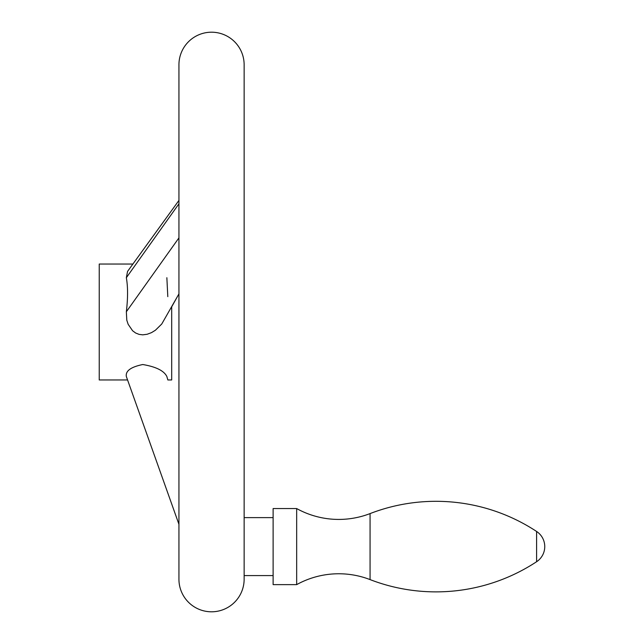 <?xml version="1.0" encoding="UTF-8"?>
<svg xmlns="http://www.w3.org/2000/svg" width="644" height="644" viewBox="0 0 644 644"><rect width="100%" height="100%" fill="white"/><g stroke="black" fill="none" stroke-linecap="round" stroke-linejoin="round"><path stroke-width="0.97" d="M211.538 32.2A32.602 32.602 0 0 0 178.935 64.803L178.935 579.197A32.602 32.602 0 0 0 211.538 611.8A32.602 32.602 0 0 0 244.14 579.197L244.14 64.803A32.602 32.602 0 0 0 211.538 32.2M244.14 64.803L244.14 501.314M244.14 516.19L244.14 577M132.897 264.04L99.24 264.04L99.24 379.96L127.568 379.96L126.345 376.523L178.935 524.305L127.568 379.96M126.345 376.523C125.379 370.968 130.853 366.967 142.767 364.528C156.009 366.766 164.035 370.767 166.86 376.523L167.843 379.96L171.69 379.96L171.69 306.826L178.935 293.881L161.757 323.996L155.413 330.235L151.461 332.65L147.17 334.26L142.767 334.84L139.112 334.397L135.626 333.004L132.6 330.766L128.156 324.302L126.804 320.205L126.345 311.777C127.963 298.14 127.963 286.781 126.345 277.709L127.552 271.422L178.935 200.421M167.802 296.643L166.86 277.709M166.86 376.523L167.843 379.96M244.14 575.575L273.12 575.575M273.12 517.615L244.14 517.615M273.12 508.559L273.12 584.631L296.667 584.631L296.667 508.559L273.12 508.559M296.667 508.559A86.94 86.94 0 0 0 370.067 513.59L370.067 579.6A86.94 86.94 0 0 0 296.667 584.631M370.067 579.6A183.009 183.009 0 0 0 536.605 561.721A18.113 18.113 0 0 0 536.605 531.469A183.009 183.009 0 0 0 370.067 513.59M126.345 277.709L178.935 203.818M126.345 311.777L178.935 237.886M536.605 531.469L536.605 561.721"/></g></svg>
